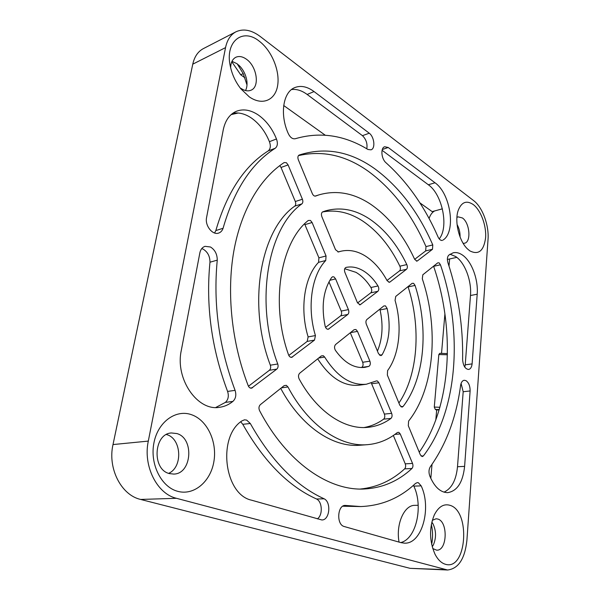 <?xml version="1.0" encoding="UTF-8"?>
<svg xmlns="http://www.w3.org/2000/svg" width="600" height="600" viewBox="0 0 600 600"><rect width="100%" height="100%" fill="white"/><g stroke="black" fill="none" stroke-linecap="round" stroke-linejoin="round"><path stroke-width="0.9" d="M419.865 202.837L432.158 211.62L434.58 210.96C432.15 212.325 430.32 214.837 429.067 218.498M431.662 544.447C432.945 537.727 432.84 531.03 431.347 524.355M431.827 522.075L433.103 524.077C436.215 530.955 436.32 537.847 433.433 544.755L432.217 546.757M447.368 259.47L456.787 257.355M457.072 224.52C459.195 228.397 460.192 232.545 460.065 236.97M231.135 114.6L238.245 113.01M246.998 84.975L243.218 73.605L237.218 63.855M231.975 61.335L237.045 63.727L240.51 66.922C243.87 70.883 245.962 75.412 246.795 80.512C247.343 84.45 246.93 87.795 245.542 90.555M166.455 434.528L166.71 434.61C181.575 438.533 183.097 467.19 168.637 473.34M473.332 204.615C480.893 210.337 486.51 225.653 485.603 237.765C483.803 250.95 478.515 255.3 469.748 250.822L467.37 248.82C459.082 241.042 454.342 221.392 458.168 210.517C461.49 202.013 466.545 200.048 473.332 204.615M463.155 243.337L464.475 243.248C471.412 242.19 469.793 222.803 462.412 217.958L458.13 216.855L456.923 217.403M450.015 505.327C470.82 511.065 466.785 570.967 445.44 564.285C441.33 563.085 437.835 559.688 434.955 554.085C429.322 540.862 429.112 527.805 434.31 514.898C438.555 506.67 443.79 503.482 450.015 505.327M432.735 548.543L436.635 550.162C447.278 551.055 448.252 521.648 437.805 519.045L436.11 518.775L432.293 520.32M191.625 414.743C207.278 420.188 217.335 441.69 213.892 461.55C210.675 481.463 194.145 495.847 177.735 491.332C161.265 487.132 149.67 463.935 153.938 442.853C157.965 421.702 176.032 409.005 191.625 414.743M169.433 473.595L173.79 474.082C191.933 473.888 194.4 438.232 176.865 433.56L171.442 432.967C153.675 433.56 151.672 469.627 169.433 473.595M259.358 41.258C271.86 50.745 280.147 71.175 277.612 85.695C275.265 100.335 262.267 105.975 249.278 96.855L240.855 88.815C235.605 82.133 232.08 74.565 230.288 66.12C224.745 41.513 242.7 27.435 259.358 41.258M240.99 88.387C244.657 90.863 248.002 91.463 251.04 90.195C260.002 86.85 256.928 66.375 246.413 59.213C242.572 56.49 239.04 55.845 235.815 57.278C232.522 59.04 230.798 62.528 230.64 67.74M414.697 259.395C403.612 235.365 389.077 217.08 371.085 204.532C353.993 193.035 336.608 189.817 318.93 194.88L315.6 196.058C314.303 196.298 313.215 195.495 312.337 193.65L298.32 159.743C297.54 157.387 297.832 155.812 299.205 155.017L299.22 155.017C325.41 146.685 350.79 151.41 375.368 169.192C399.48 187.192 418.62 212.438 432.787 244.935L432.495 249.285L417.382 260.91L416.94 261.127L414.697 259.395M387.158 280.748C381.075 269.543 373.657 261.202 364.882 255.728C356.775 250.837 348.668 249.368 340.56 251.325L338.468 251.955L335.52 249.712L321.847 216.645C321.075 214.267 321.375 212.663 322.755 211.83L325.748 210.81C340.447 206.79 354.983 209.468 369.353 218.843C384.607 229.17 397.103 244.417 406.822 264.585C407.625 266.625 407.52 268.185 406.522 269.272L389.947 282.03L389.423 282.278L387.158 280.748M418.388 482.752L417.382 482.588L415.522 483.428C400.005 498.022 381.735 505.74 360.72 506.558L345.248 505.425C337.44 504.967 336.225 524.377 344.002 526.463L400.92 542.632L404.43 543.158C421.965 544.26 431.835 507.998 421.155 485.865L418.388 482.752M460.65 385.118C461.235 382.215 462.412 380.595 464.19 380.265L465.945 380.618C468.728 382.538 470.115 385.98 470.123 390.952L464.61 466.373C462.877 482.37 457.222 491.123 447.63 492.653C440.34 492.457 434.393 486.908 429.795 475.987C428.565 472.425 428.752 469.312 430.365 466.665C446.34 444.173 456.435 416.993 460.65 385.118M310.447 220.433L308.257 220.485C280.575 242.197 270.127 303.442 288.525 354.78C289.252 356.603 290.303 357.457 291.69 357.36L314.513 340.087L315.435 335.565C306.795 307.298 311.603 275.077 325.733 260.513L326.055 255.983L312.105 222.517L310.447 220.433M334.02 276.952L332.707 276.72L331.673 277.455C323.288 290.07 321.112 306.322 325.147 326.212C325.77 328.32 326.812 329.34 328.267 329.265L347.805 314.46C348.93 313.335 349.132 311.715 348.413 309.615L335.618 278.918L334.02 276.952M385.463 305.865L383.82 305.955L366.9 319.485C365.827 320.603 365.64 322.185 366.337 324.248L378.525 353.715L380.925 355.657L382.103 354.78C389.265 341.97 390.945 326.558 387.165 308.535L385.463 305.865M439.132 262.86L437.737 262.853L422.82 274.785L422.303 278.782C439.035 328.627 434.58 388.35 408.607 421.08L408.3 425.722L420.36 454.897L422.295 456.577L423.39 455.925C458.25 410.467 463.05 330.795 440.452 264.795L439.132 262.86M398.82 432.308L397.35 432.525C388.463 439.673 378.48 443.722 367.41 444.675C340.433 447.15 308.475 425.873 287.962 386.963L286.305 385.327L284.145 385.635L260.332 404.67C258.817 406.245 258.562 408.24 259.575 410.655C286.733 462.54 328.725 490.845 364.035 489.015C382.298 488.048 398.265 481.207 411.952 468.495C413.033 467.197 413.228 465.518 412.537 463.44L400.245 433.957L398.82 432.308M414.668 259.327L425.678 250.92L425.985 246.593C411.817 214.305 392.655 189.255 368.498 171.428C346.043 155.377 322.688 150.105 298.425 155.625M241.882 420.923L244.478 419.812L246.653 420.09L250.312 423.502C271.433 460.957 296.04 486.053 324.157 498.803C331.56 502.298 329.61 520.41 321.795 519.952L251.61 500.205C224.175 494.55 217.275 436.74 241.882 420.923M210.465 246.99L205.028 246.33C202.433 247.2 200.722 249.278 199.913 252.555L181.275 350.543C174.96 379.035 197.625 411.457 219.57 407.295C224.46 406.635 228.892 404.678 232.875 401.415C235.785 398.67 236.52 394.987 235.08 390.353C219 347.317 213.06 303.915 217.26 260.145C217.23 254.197 214.965 249.817 210.465 246.99M217.26 260.145L209.97 262.207C209.955 256.305 207.69 251.962 203.19 249.165L201.757 248.58M223.245 129.892C225.188 120.585 229.478 114.413 236.123 111.382C243.157 108.6 250.583 109.83 258.39 115.058C266.243 120.653 272.272 128.618 276.465 138.96C277.972 143.212 277.567 146.303 275.257 148.238C251.49 163.335 234.097 190.012 223.072 228.285C222.21 230.782 220.725 232.38 218.61 233.093C212.655 235.373 204.952 225.833 206.505 217.913L223.245 129.892M232.763 113.288C238.853 112.208 245.055 113.782 251.362 118.005C259.215 123.54 265.237 131.43 269.423 141.69C270.923 145.913 270.517 148.988 268.2 150.915L275.257 148.238M355.95 329.52L354.157 329.67L335.625 344.483C334.26 346.058 334.185 348.007 335.407 350.332C344.43 362.895 354.255 368.572 364.89 367.358L368.82 366.375C370.327 365.43 370.688 363.697 369.907 361.178L357.487 331.38L355.95 329.52M377.43 381.03L376.56 380.88L366.353 384.232C350.933 385.688 337.035 376.627 324.66 357.06L323.272 355.702L321.322 355.92L299.715 373.192C298.312 374.678 298.125 376.597 299.145 378.938C317.017 411.9 344.483 429.832 367.77 427.35C376.207 426.518 383.925 423.54 390.938 418.433C392.138 417.24 392.377 415.545 391.658 413.347L378.915 382.785L377.43 381.03M363.075 270.683C357.39 267.36 351.712 266.265 346.05 267.405L346.013 267.413C344.475 268.178 344.1 269.827 344.895 272.377L357.442 302.722L360.097 304.815L377.873 291.322C379.065 289.965 379.103 288.173 378.007 285.96C373.71 279.165 368.737 274.072 363.075 270.683M357.54 302.955L370.793 292.837C371.985 291.48 372.03 289.71 370.928 287.505C366.638 280.763 361.657 275.715 355.987 272.347L344.715 268.718M387 280.455L399.57 270.855C400.575 269.775 400.68 268.222 399.877 266.19C390.158 246.165 377.663 231.038 362.377 220.815C349.32 212.377 336.015 209.43 322.462 211.98M465.225 364.83L470.482 295.507L477.195 294.21C478.447 279.42 471.577 261.053 462.345 254.978C459.232 252.862 456.18 252.135 453.202 252.788L448.815 255.105C447.27 256.725 446.978 259.282 447.945 262.77C458.325 294.45 463.215 326.745 462.615 359.647C463.178 365.775 465.18 369.045 468.607 369.457C470.535 369.038 471.697 367.178 472.103 363.9L465.225 364.83L464.768 367.11M470.482 295.507C471.772 280.8 464.903 262.538 455.647 256.515L449.985 254.205M413.61 283.32L412.095 283.35L395.73 296.43L395.062 300.397C402.375 325.59 399.607 354.322 387.585 370.62L387.36 375.09L399.862 405.33L402.015 407.13L403.08 406.478C424.808 378.615 428.88 328.132 415.065 285.435L413.61 283.32M286.373 162.705L284.168 162.547C260.415 177.975 241.252 209.663 233.79 251.333C226.47 293.04 231.697 343.095 248.22 385.717C248.993 387.465 250.087 388.29 251.513 388.2L276.803 369.112C278.093 367.89 278.407 366.18 277.763 363.99C254.355 302.43 267.81 227.595 301.882 203.888C302.955 202.837 303.127 201.292 302.407 199.245L288.097 164.917L286.373 162.705M439.207 238.89C449.01 227.265 442.433 194.49 428.34 184.762L382.08 150.292M428.34 184.762L435.015 182.782L388.215 147.488L382.305 149.505M441.457 240.435L442.298 240.413C440.685 240.638 439.26 239.475 438.037 236.925C424.815 206.73 407.393 181.942 385.763 162.547C381.202 158.453 380.49 147.803 384.69 146.745L388.215 147.488M366.795 148.792C367.597 143.67 366.15 139.297 362.452 135.667L369.278 133.208C374.385 136.988 375.593 148.627 370.987 149.828L367.957 149.483C344.325 135.09 320.093 131.505 295.275 138.727C292.507 139.222 290.168 137.483 288.248 133.493C279.623 114.442 283.043 92.032 294.795 87.585C300.817 85.23 307.237 86.55 314.048 91.567L369.278 133.208M291.525 89.543C296.625 88.905 301.83 90.547 307.147 94.455L362.452 135.667M248.46 386.25L269.377 370.282C270.668 369.06 270.99 367.365 270.345 365.19C247.02 304.118 260.603 229.778 294.772 206.13C295.845 205.087 296.025 203.55 295.305 201.517L281.025 167.453L279.765 165.608M398.918 403.035C418.162 374.632 421.185 327.255 408.112 286.905L408.007 286.62M477.195 294.21L472.103 363.9M364.08 427.53C371.145 426.263 377.67 423.465 383.655 419.138C384.862 417.952 385.103 416.272 384.39 414.09L391.658 413.347M371.34 383.1L384.39 414.09M361.215 367.56L361.575 367.44C363.082 366.495 363.45 364.778 362.678 362.272L369.907 361.178M223.072 228.285L215.835 230.572C226.92 192.54 244.373 165.99 268.2 150.915M269.423 141.69L276.465 138.96M215.775 407.482L225.368 402.397L232.875 401.415M225.368 402.397C228.285 399.675 229.028 396.015 227.587 391.418L235.08 390.353M324.157 498.803L316.575 499.005C322.418 501.772 322.957 515.175 317.347 518.888M316.575 499.005C288.442 486.353 263.843 461.452 242.782 424.298L250.312 423.502M240.735 421.822L242.782 424.298M360.293 489.045C377.093 487.32 391.875 480.592 404.64 468.87C405.728 467.58 405.93 465.908 405.24 463.845L412.537 463.44M393.353 435.472L405.24 463.845M419.243 452.197C451.567 406.312 455.482 329.955 433.635 266.332L433.582 266.175M377.438 351.09C382.5 338.925 383.377 325.207 380.077 309.93L379.837 309.142M325.56 327.375L340.597 315.892C341.73 314.767 341.933 313.163 341.22 311.07L328.965 281.843M288.803 355.447L307.185 341.407L308.123 336.907C299.52 308.85 304.388 276.84 318.57 262.327L318.907 257.827L304.597 223.868M443.993 492.158C451.673 488.588 456.18 480.112 457.5 466.732L463.185 391.74L470.123 390.952M461.085 383.43L463.185 391.74M400.695 542.572C416.347 539.01 423.48 506.243 413.842 486.127L421.155 485.865M413.842 486.127L413.445 485.303M344.843 505.455L345.66 505.44M342.743 506.22L360.72 506.558M435.015 182.782C450.772 193.642 456.24 232.072 443.055 240.045M317.685 358.83C329.993 377.865 343.793 386.647 359.07 385.185L366.353 384.232M350.303 332.752L362.678 362.272M215.835 230.572L214.59 233.002M209.97 262.207C205.702 305.663 211.575 348.735 227.587 391.418M280.725 388.373C301.207 426.75 333.06 447.697 360.015 445.23L367.41 444.675M225.54 47.617L148.305 441.097C142.905 465.915 156.983 493.875 176.468 498.308L447.57 570C458.415 568.717 464.857 558.862 466.897 540.457L488.025 239.535C489.188 225.428 482.52 207.21 473.64 200.625L260.228 36.487C251.468 29.955 243.375 28.395 235.942 31.807C230.625 34.65 227.16 39.922 225.54 47.617L192.765 64.17C194.445 56.677 197.962 51.51 203.317 48.645L235.942 31.807M447.57 570L410.085 568.335L140.625 499.44C121.275 495.195 107.49 468.405 113.01 444.562L192.765 64.17M439.17 409.808L436.665 410.062L435.817 419.963M432.015 464.362L430.815 478.403M449.61 258.998L449.002 266.04M444.915 313.778L441.525 353.377M436.665 410.062L435.33 409.44L434.28 407.07L438.832 354.555L439.763 353.34L447.42 353.572M231.795 61.74L240.705 74.782L243.218 73.605M240.705 74.782L244.98 77.835M283.702 105.517L325.178 135.157M442.38 208.83L434.58 210.96M418.192 505.29L414.862 505.35C404.303 504.9 395.647 524.227 399.067 542.107M307.147 94.455L314.048 91.567M295.305 201.517L302.407 199.245M294.772 206.13L301.882 203.888M281.025 167.453L288.097 164.917M250.312 388.05L252.63 387.713M269.377 370.282L276.803 369.112M270.345 365.19L277.763 363.99M400.83 406.717L403.08 406.478M408.112 286.905L415.065 285.435M388.838 282.27L389.947 282.03M399.57 270.855L406.522 269.272M399.877 266.19L406.822 264.585M359.415 304.793L360.72 304.522M370.793 292.837L377.873 291.322M370.928 287.505L378.007 285.96M318.69 358.028L324.66 357.06M383.655 419.138L390.938 418.433M371.67 383.73L378.915 382.785M350.415 332.655L357.487 331.38M361.575 367.44L368.82 366.375M416.445 261.127L417.382 260.91M425.678 250.92L432.495 249.285M425.985 246.593L432.787 244.935M281.34 387.877L287.962 386.963M404.64 468.87L411.952 468.495M394.882 434.4L400.245 433.957M421.11 456.067L423.39 455.925M433.635 266.332L440.452 264.795M379.53 355.185L382.103 354.78M380.077 309.93L387.165 308.535M341.22 311.07L348.413 309.615M340.597 315.892L347.805 314.46M329.843 280.267L335.618 278.918M327.457 329.22L329.01 328.928M318.907 257.827L326.055 255.983M318.57 262.327L325.733 260.513M304.98 224.61L312.105 222.517M290.7 357.278L292.59 356.955M307.185 341.407L314.513 340.087M308.123 336.907L315.435 335.565M457.5 466.732L464.61 466.373M113.01 444.562L148.305 441.097M410.085 568.335L445.028 569.618M140.625 499.44L176.468 498.308M434.28 407.07L439.897 407.287M447.397 354.743L438.832 354.555M439.237 409.597L435.33 409.44M433.103 524.077L432.562 523.14M433.433 544.755L432.923 545.692M240.51 66.922L238.612 64.995M246.795 80.512L247.028 83.19M337.965 251.993L340.56 251.325M315.007 196.125L318.93 194.88"/></g></svg>
